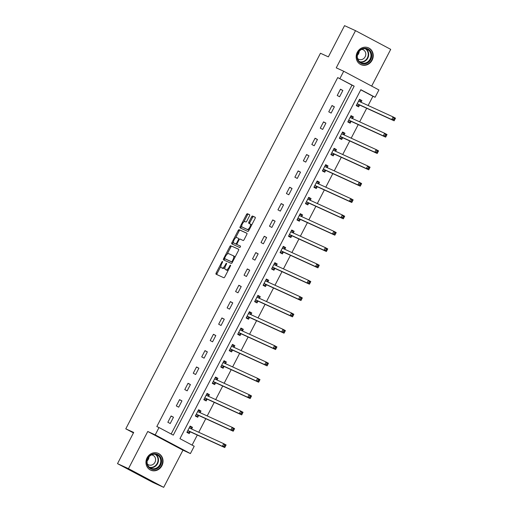 <?xml version="1.0" encoding="UTF-8"?>
<svg xmlns="http://www.w3.org/2000/svg" width="513" height="513" viewBox="0 0 513 513"><rect width="100%" height="100%" fill="white"/><g stroke="black" fill="none" stroke-linecap="round" stroke-linejoin="round"><path stroke-width="0.77" d="M222.507 261.476A0.808 0.333 -62 0 0 221.828 262.06L216.165 272.987A1.161 0.475 -62 0 0 216.056 274.205L223.822 277.751A1.161 0.475 -62 0 0 224.784 276.917L230.446 265.997A0.808 0.333 -62 0 0 230.523 265.144A0.808 0.333 -62 0 0 230.517 265.138A0.808 0.333 -62 0 0 229.843 265.721L229.112 267.132A3.706 1.513 -62 0 1 226.028 269.793L225.38 269.498A3.706 1.513 -62 0 1 225.348 269.485A3.706 1.513 -62 0 1 225.707 265.58L226.438 264.169A0.808 0.333 -62 0 0 226.522 263.31A0.808 0.333 -62 0 0 225.835 263.894L225.104 265.304A3.706 1.513 -62 0 1 222.02 267.966L221.372 267.671A3.706 1.513 -62 0 1 221.34 267.651A3.706 1.513 -62 0 1 221.699 263.753L222.43 262.335A0.808 0.333 -62 0 0 222.514 261.483A0.808 0.333 -62 0 0 222.507 261.476M357.285 52.3A9.202 8.4 114.5 0 0 360.876 64.612A9.202 8.4 114.5 0 0 372.124 60.181A9.202 8.4 114.5 0 0 368.526 47.869A9.202 8.4 114.5 0 0 357.285 52.3M147.077 457.827A9.202 8.4 114.5 0 0 150.675 470.139A9.202 8.4 114.5 0 0 161.916 465.708A9.202 8.4 114.5 0 0 158.318 453.396A9.202 8.4 114.5 0 0 147.077 457.827M249.498 215.928A1.161 0.475 -62 0 0 249.613 214.71A1.161 0.475 -62 0 0 249.6 214.703L247.426 213.709A1.161 0.475 -62 0 0 246.464 214.543L240.174 226.669A1.161 0.475 -62 0 0 240.065 227.894A1.161 0.475 -62 0 0 240.071 227.894L247.83 231.44A1.161 0.475 -62 0 0 248.792 230.606L255.076 218.474A1.161 0.475 -62 0 0 255.192 217.256L252.556 216.05A1.161 0.475 -62 0 0 251.588 216.884L248.901 222.071A1.161 0.475 -62 0 0 248.786 223.296A1.161 0.475 -62 0 0 248.799 223.296L250.1 223.892A3.097 1.263 -62 0 1 250.126 223.905A3.097 1.263 -62 0 1 249.812 227.201A3.097 1.263 -62 0 1 247.247 229.394L242.142 227.06A3.097 1.263 -62 0 1 242.117 227.047A3.097 1.263 -62 0 1 242.431 223.751A3.097 1.263 -62 0 1 244.996 221.565L245.842 221.949A1.161 0.475 -62 0 0 246.811 221.122L249.498 215.928M339.907 78.579L343.71 71.249L378.908 89.942L375.106 97.271L360.838 89.698L179.948 438.666L194.215 446.246L190.413 453.575L155.215 434.883L159.017 427.553L173.285 435.133L354.175 86.158L337.714 77.578L156.824 426.553L159.017 427.553M117.509 463.643L128.481 468.658L163.679 487.35L152.707 482.335L117.509 463.643L133.688 432.433L125.788 428.83L320.465 53.249L328.365 56.86L344.544 25.65L355.515 30.665L336.246 67.844L343.71 71.249M163.679 487.35L182.955 450.17L147.757 431.478L128.481 468.658M147.757 431.478L155.215 434.883M230.856 245.682A1.161 0.475 -62 0 0 229.888 246.509L223.604 258.642A1.161 0.475 -62 0 0 223.488 259.86A1.161 0.475 -62 0 0 223.501 259.867L231.254 263.413A1.161 0.475 -62 0 0 232.216 262.579L238.507 250.447A1.161 0.475 -62 0 0 238.622 249.228L231.805 246.189A1.161 0.475 -62 0 0 230.844 247.016L227.112 254.204M233.479 241.931L232.838 243.162L231.889 242.655L238.173 230.529A1.161 0.475 -62 0 1 239.141 229.696L246.894 233.235A1.161 0.475 -62 0 1 246.907 233.242L246.894 233.235M238.07 245.041A1.161 0.475 -62 0 0 238.083 245.047L237.141 244.547A1.161 0.475 -62 0 0 237.141 244.547A1.161 0.475 -62 0 1 237.243 243.322L239.032 239.879A1.161 0.475 -62 0 1 239.994 239.045L243.136 240.482A1.161 0.475 -62 0 0 244.105 239.654L246.791 234.46A1.161 0.475 -62 0 0 246.907 233.242M240.507 246.157L238.096 245.054A1.161 0.475 -62 0 0 238.096 245.054L240.417 246.041A0.808 0.333 -62 0 1 240.424 246.048L240.417 246.041M231.889 242.655A1.161 0.475 -62 0 0 231.773 243.874L239.674 247.484A0.808 0.333 -62 0 0 240.34 246.907A0.808 0.333 -62 0 0 240.424 246.048M371.668 86.101L390.714 49.357L355.515 30.665M125.788 428.83L133.451 432.895M171.156 434.004L351.982 85.158L337.714 77.578M170.226 423.52L173.484 417.236L171.105 415.972L167.847 422.257L170.226 423.52M178.691 407.181L181.948 400.897L179.569 399.633L176.312 405.918L178.691 407.181M187.162 390.842L190.419 384.558L188.04 383.294L184.783 389.579L187.162 390.842M195.633 374.503L198.89 368.219L196.511 366.955L193.254 373.24L195.633 374.503M204.097 358.164L207.355 351.88L204.982 350.616L201.724 356.901L204.097 358.164M212.568 341.825L215.826 335.54L213.446 334.277L210.189 340.561L212.568 341.825M221.039 325.486L224.296 319.201L221.917 317.938L218.66 324.222L221.039 325.486M229.51 309.147L232.767 302.862L230.388 301.599L227.131 307.883L229.51 309.147M237.974 292.808L241.232 286.523L238.853 285.26L235.595 291.544L237.974 292.808M246.445 276.469L249.703 270.184L247.324 268.921L244.066 275.205L246.445 276.469M254.916 260.136L258.174 253.852L255.795 252.588L252.537 258.873L254.916 260.136M263.381 243.797L266.638 237.513L264.266 236.249L261.008 242.534L263.381 243.797M271.852 227.458L275.109 221.174L272.73 219.91L269.472 226.195L271.852 227.458M280.322 211.119L283.58 204.834L281.201 203.571L277.943 209.855L280.322 211.119M288.793 194.78L292.051 188.495L289.672 187.232L286.414 193.516L288.793 194.78M297.258 178.441L300.515 172.156L298.136 170.893L294.879 177.177L297.258 178.441M305.729 162.102L308.986 155.817L306.607 154.554L303.35 160.838L305.729 162.102M314.2 145.763L317.457 139.478L315.078 138.215L311.821 144.499L314.2 145.763M322.664 129.423L325.922 123.139L323.543 121.876L320.292 128.16L322.664 129.423M331.135 113.084L334.393 106.8L332.014 105.537L328.756 111.821L331.135 113.084M339.606 96.745L342.864 90.468L340.485 89.204L337.227 95.489L339.606 96.745M192.086 445.117L197.313 435.037M198.743 432.273L205.784 418.698M207.214 415.934L214.248 402.359M215.678 399.601L222.719 386.02M224.149 383.262L231.19 369.681M232.62 366.923L239.654 353.342M241.091 350.584L248.125 337.009M249.555 334.245L256.596 320.67M258.026 317.906L265.061 304.331M266.497 301.567L273.532 287.992M274.962 285.228L282.003 271.653M283.433 268.889L290.473 255.314M291.903 252.55L298.938 238.975M300.374 236.211L307.409 222.636M308.839 219.878L315.88 206.297M317.31 203.539L324.344 189.957M325.781 187.2L332.815 173.618M334.245 170.861L341.286 157.286M342.716 154.522L349.757 140.947M351.187 138.183L358.221 124.608M359.651 121.844L366.692 108.269M368.122 105.505L372.913 96.271L360.767 89.826M189.823 426.669L191.016 427.303L191.625 429.022L192.51 427.335L190.131 426.072L186.873 432.356L189.252 433.62L190.131 431.927M198.287 410.329L199.486 410.964L200.096 412.683L200.974 410.996L198.595 409.733L195.338 416.017L197.717 417.281L198.595 415.588M206.758 393.99L207.951 394.625L208.567 396.35L209.445 394.657L207.066 393.4L203.808 399.678L206.188 400.942L207.066 399.249M215.229 377.651L216.422 378.286L217.031 380.011L217.916 378.325L215.537 377.061L212.279 383.346L214.658 384.609L215.537 382.91M223.694 361.312L224.893 361.947L225.502 363.672L226.38 361.986L224.008 360.722L220.75 367.007L223.123 368.27L224.001 366.571M233.979 347.333L234.851 345.647L232.472 344.383L229.215 350.668L231.594 351.931L232.472 350.232M242.444 330.994L243.322 329.308L240.943 328.044L237.686 334.329L240.065 335.592L240.943 333.892M249.106 312.302L250.299 312.936L250.908 314.655L251.793 312.968L249.414 311.705L246.157 317.989L248.536 319.253L249.414 317.56M257.571 295.963L258.77 296.597L259.379 298.316L260.258 296.629L257.879 295.366L254.621 301.65L257 302.914L257.879 301.221M266.042 279.623L267.235 280.258L267.844 281.977L268.729 280.29L266.35 279.027L263.092 285.311L265.471 286.575L266.35 284.882M274.513 263.284L275.705 263.919L276.315 265.638L277.2 263.951L274.821 262.688L271.563 268.972L273.942 270.236L274.821 268.543M284.792 249.305L285.664 247.612L283.291 246.349L280.034 252.633L282.406 253.897L283.285 252.204M291.448 230.606L292.641 231.241L293.256 232.966L294.135 231.273L291.756 230.01L288.498 236.294L290.877 237.557L291.756 235.865M301.727 216.627L302.606 214.941L300.227 213.677L296.969 219.962L299.348 221.218L300.227 219.526M308.39 197.928L309.583 198.563L310.192 200.288L311.07 198.602L308.698 197.338L305.44 203.623L307.819 204.886L308.698 203.186M316.854 181.596L318.054 182.224L318.663 183.949L319.541 182.262L317.162 180.999L313.905 187.283L316.284 188.547L317.162 186.847M325.325 165.257L326.518 165.891L327.127 167.61L328.012 165.923L325.633 164.66L322.376 170.944L324.755 172.208L325.633 170.508M333.796 148.917L334.989 149.552L335.598 151.271L336.483 149.584L334.104 148.321L330.847 154.605L333.226 155.869L334.104 154.169M344.076 134.938L344.948 133.245L342.569 131.982L339.311 138.266L341.69 139.53L342.569 137.837M350.732 116.239L351.924 116.874L352.54 118.593L353.419 116.906L351.039 115.643L347.782 121.927L350.161 123.191L351.039 121.498M361.011 102.26L361.889 100.567L359.51 99.304L356.253 105.588L358.632 106.851L359.51 105.159M372.913 96.271L375.106 97.271M182.955 450.17L190.413 453.575M351.982 85.158L354.175 86.158M192.51 427.335L190.054 426.22M173.484 417.236L171.028 416.114M181.948 400.897L179.499 399.774M200.974 410.996L198.525 409.881M190.419 384.558L187.97 383.435M209.445 394.657L206.995 393.542M198.89 368.219L196.434 367.096M217.916 378.325L215.46 377.202M207.355 351.88L204.905 350.757M226.38 361.986L223.931 360.863M215.826 335.54L213.376 334.418M234.851 345.647L232.402 344.524M224.296 319.201L221.84 318.086M243.322 329.308L240.866 328.185M232.767 302.862L230.311 301.747M251.793 312.968L249.337 311.846M241.232 286.523L238.782 285.408M260.258 296.629L257.808 295.507M249.703 270.184L247.253 269.069M268.729 280.29L266.279 279.168M258.174 253.852L255.718 252.729M277.2 263.951L274.744 262.836M266.638 237.513L264.189 236.39M285.664 247.612L283.214 246.496M275.109 221.174L272.659 220.051M294.135 231.273L291.685 230.157M283.58 204.834L281.124 203.712M302.606 214.941L300.15 213.818M292.051 188.495L289.595 187.373M311.07 198.602L308.621 197.479M300.515 172.156L298.066 171.034M319.541 182.262L317.092 181.14M308.986 155.817L306.537 154.695M328.012 165.923L325.556 164.801M317.457 139.478L315.001 138.363M336.483 149.584L334.027 148.462M325.922 123.139L323.472 122.023M344.948 133.245L342.498 132.123M334.393 106.8L331.943 105.684M353.419 116.906L350.969 115.784M342.864 90.468L340.408 89.345M361.889 100.567L359.433 99.451M222.257 268.139A3.706 1.513 -62 0 0 222.289 268.158A3.706 1.513 -62 0 0 222.328 268.177L221.372 267.671M225.027 267.363A3.706 1.513 -62 0 1 222.969 268.472L222.328 268.177M226.265 269.973A3.706 1.513 -62 0 0 226.297 269.985A3.706 1.513 -62 0 0 226.329 270.005L225.38 269.498M228.509 269.729A3.706 1.513 -62 0 1 226.977 270.3L226.329 270.005M220.904 266.183L217.121 273.487A1.161 0.475 -62 0 0 216.903 274.59M238.718 249.344L231.805 246.189M224.797 258.687L224.553 259.148A1.161 0.475 -62 0 0 224.341 260.251M224.79 257.789A0.808 0.333 -62 0 0 224.713 258.642A0.808 0.333 -62 0 0 224.72 258.642L231.53 261.752A0.808 0.333 -62 0 0 232.203 261.175L232.973 259.681A3.706 1.513 -62 0 0 233.332 255.775A3.706 1.513 -62 0 0 233.3 255.763L228.651 253.64A3.706 1.513 -62 0 0 225.566 256.295L224.79 257.789M225.656 259.142A0.808 0.333 -62 0 0 225.662 259.148A0.808 0.333 -62 0 0 225.669 259.148L232.402 262.226M234.723 257.75A3.706 1.513 -62 0 0 234.287 256.282A3.706 1.513 -62 0 0 234.255 256.269L233.364 255.795M235.538 237.955L239.129 231.03L238.173 230.529M247.009 233.357L240.09 230.202A1.161 0.475 -62 0 0 239.129 231.03M236.73 237.557A3.097 1.263 -62 0 0 234.172 239.751A3.097 1.263 -62 0 0 233.851 243.047A3.097 1.263 -62 0 0 233.877 243.059L235.679 243.88A1.161 0.475 -62 0 0 236.64 243.047L238.423 239.603A1.161 0.475 -62 0 0 238.539 238.385A1.161 0.475 -62 0 0 238.526 238.378L236.73 237.557M234.774 243.534A3.097 1.263 -62 0 0 234.8 243.547A3.097 1.263 -62 0 0 234.832 243.56L233.877 243.059M236.993 244.297A1.161 0.475 -62 0 1 236.628 244.387L234.832 243.56M232.838 243.162A1.161 0.475 -62 0 0 232.626 244.265M243.04 227.541A3.097 1.263 -62 0 0 243.066 227.554A3.097 1.263 -62 0 0 243.091 227.567L242.142 227.06M249.344 229.535A3.097 1.263 -62 0 1 248.202 229.901L243.091 227.567M251.453 225.464A3.097 1.263 -62 0 0 251.081 224.412A3.097 1.263 -62 0 0 251.049 224.399L250.152 223.924M255.294 217.371L253.505 216.557A1.161 0.475 -62 0 0 252.543 217.39L249.85 222.578A1.161 0.475 -62 0 0 249.639 223.681M241.738 225.996L241.123 227.176A1.161 0.475 -62 0 0 240.911 228.279M249.716 214.825L248.375 214.216A1.161 0.475 -62 0 0 247.413 215.043L243.848 221.924M187.072 431.978L188.303 432.542L190.227 431.895A1.18 0.481 118 0 1 190.426 431.895L224.752 447.567L222.373 446.304L223.732 443.687L189.406 428.009A1.18 0.481 118 0 1 189.4 428.009A1.18 0.481 118 0 1 189.284 427.861L189.252 427.771M187.104 431.908L188.303 432.542M224.611 445.111L223.732 443.687L226.111 444.951L224.752 447.567L225.56 445.617L224.611 445.111L224.066 446.163L225.015 446.663M187.752 430.663L187.848 430.631A1.18 0.481 118 0 1 188.047 430.631L222.373 446.304L224.066 446.163M226.111 444.951L225.56 445.617M154.112 453.781A7.964 7.265 -65.5 0 1 161.537 461.027A7.964 7.265 -65.5 0 1 154.182 469.44A7.964 7.265 -65.5 0 1 146.75 462.194A7.964 7.265 -65.5 0 1 154.112 453.781M153.958 468.76A7.374 6.733 114.5 0 0 160.595 462.668A7.374 6.733 114.5 0 0 156.991 454.8A7.374 6.733 114.5 0 0 153.894 454.261A7.374 6.733 114.5 0 0 147.263 460.347A7.374 6.733 114.5 0 0 150.86 468.215A7.374 6.733 114.5 0 0 153.958 468.76M149.001 456.833A5.252 4.79 -65.5 0 1 147.167 460.854M147.353 464.028A5.252 4.79 114.5 0 0 148.539 464.823A5.252 4.79 114.5 0 0 150.745 465.208A5.252 4.79 114.5 0 0 155.471 460.873A5.252 4.79 114.5 0 0 152.906 455.268A5.252 4.79 114.5 0 0 151.527 454.896M149.488 469.466A9.144 8.343 114.5 0 0 150.347 469.927A9.144 8.343 114.5 0 0 154.189 470.594A9.144 8.343 114.5 0 0 162.409 463.047A9.144 8.343 114.5 0 0 157.946 453.293A9.144 8.343 114.5 0 0 157.029 452.941M370.771 59.489A7.964 7.265 -65.5 0 1 360.684 63.15A7.964 7.265 -65.5 0 1 357.933 52.672A7.964 7.265 -65.5 0 1 368.013 49.011A7.964 7.265 -65.5 0 1 370.771 59.489M358.189 52.826A7.374 6.733 114.5 0 0 361.069 62.689A7.374 6.733 114.5 0 0 370.078 59.136A7.374 6.733 114.5 0 0 367.193 49.274A7.374 6.733 114.5 0 0 358.189 52.826M359.209 51.306A5.252 4.79 -65.5 0 1 358.568 53.756A5.252 4.79 -65.5 0 1 357.375 55.321M357.561 58.495A5.252 4.79 114.5 0 0 358.747 59.296A5.252 4.79 114.5 0 0 365.16 56.763A5.252 4.79 114.5 0 0 363.108 49.742A5.252 4.79 114.5 0 0 361.729 49.37M359.69 63.939A9.144 8.343 114.5 0 0 360.556 64.401A9.144 8.343 114.5 0 0 371.726 59.995A9.144 8.343 114.5 0 0 368.148 47.76A9.144 8.343 114.5 0 0 367.237 47.414M195.536 415.639L196.768 416.203L198.691 415.556A1.18 0.481 118 0 1 198.897 415.556L233.223 431.228L230.844 429.965L232.203 427.348L197.877 411.67A1.18 0.481 118 0 1 197.864 411.67A1.18 0.481 118 0 1 197.749 411.522L197.717 411.432M195.575 415.568L196.768 416.203M233.075 428.772L232.203 427.348L234.576 428.611L233.223 431.228L234.031 429.278L233.075 428.772L232.536 429.823L233.486 430.324M196.216 414.324L196.319 414.292A1.18 0.481 118 0 1 196.517 414.292L230.844 429.965L232.536 429.823M234.576 428.611L234.031 429.278M204.007 399.3L205.238 399.864L207.162 399.217A1.18 0.481 118 0 1 207.367 399.217L241.687 414.889L239.314 413.632L240.668 411.009L206.348 395.337A1.18 0.481 118 0 1 206.335 395.331A1.18 0.481 118 0 1 206.22 395.183L206.188 395.093M204.046 399.229L205.238 399.864M241.546 412.433L240.668 411.009L243.047 412.272L241.687 414.889L242.495 412.939L241.546 412.433L241.001 413.484L241.956 413.991M204.687 397.985L204.783 397.953A1.18 0.481 118 0 1 204.988 397.953L239.314 413.632L241.001 413.484M243.047 412.272L242.495 412.939M212.478 382.961L213.709 383.525L215.633 382.878A1.18 0.481 118 0 1 215.832 382.878L250.158 398.556L247.779 397.293L249.138 394.67L214.812 378.998A1.18 0.481 118 0 1 214.806 378.992A1.18 0.481 118 0 1 214.691 378.844L214.658 378.754M212.51 382.89L213.709 383.525M250.017 396.1L249.138 394.67L251.517 395.933L250.158 398.556L250.966 396.6L250.017 396.1L249.472 397.145L250.421 397.652M213.158 381.646L213.254 381.614A1.18 0.481 118 0 1 213.459 381.614L247.779 397.293L249.472 397.145M251.517 395.933L250.966 396.6M220.943 366.622L222.174 367.186L224.104 366.538A1.18 0.481 118 0 1 224.303 366.538L258.629 382.217L256.25 380.954L257.609 378.331L223.283 362.659A1.18 0.481 118 0 1 223.27 362.653A1.18 0.481 118 0 1 223.161 362.505L223.129 362.415M220.981 366.551L222.174 367.186M258.481 379.761L257.609 378.331L259.988 379.594L258.629 382.217L259.437 380.261L258.481 379.761L257.943 380.806L258.892 381.313M221.629 365.307L221.725 365.275A1.18 0.481 118 0 1 221.924 365.275L256.25 380.954L257.943 380.806M259.988 379.594L259.437 380.261M229.414 350.283L230.645 350.847L232.569 350.199A1.18 0.481 118 0 1 232.774 350.199L267.1 365.878L264.721 364.615L266.074 361.992L231.754 346.32A1.18 0.481 118 0 1 231.741 346.313A1.18 0.481 118 0 1 231.626 346.166L231.594 346.076M229.452 350.212L230.645 350.847M232.165 344.98L233.364 345.615L233.973 347.333M266.952 363.422L266.074 361.992L268.453 363.255L267.1 365.878L267.901 363.929L266.952 363.422L266.407 364.467L267.363 364.974M230.093 348.968L230.19 348.936A1.18 0.481 118 0 1 230.395 348.936L264.721 364.615L266.407 364.467M268.453 363.255L267.901 363.929M237.885 333.944L239.116 334.508L241.039 333.86A1.18 0.481 118 0 1 241.245 333.86L275.564 349.539L273.185 348.276L274.545 345.659L240.219 329.981A1.18 0.481 118 0 1 240.212 329.974A1.18 0.481 118 0 1 240.097 329.827L240.065 329.737M237.923 333.873L239.116 334.508M240.635 328.641L241.828 329.275L242.437 330.994M275.423 347.083L274.545 345.659L276.924 346.923L275.564 349.539L276.372 347.59L275.423 347.083L274.878 348.128L275.834 348.635M238.564 332.629L238.66 332.597A1.18 0.481 118 0 1 238.866 332.597L273.185 348.276L274.878 348.128M276.924 346.923L276.372 347.59M246.349 317.611L247.587 318.169L249.51 317.521A1.18 0.481 118 0 1 249.709 317.521L284.035 333.2L281.656 331.937L283.016 329.32L248.69 313.642A1.18 0.481 118 0 1 248.677 313.635A1.18 0.481 118 0 1 248.568 313.494L248.536 313.398M246.387 317.534L247.587 318.169M283.894 330.744L283.016 329.32L285.395 330.584L284.035 333.2L284.843 331.251L283.894 330.744L283.349 331.789L284.298 332.296M247.035 316.297L247.131 316.264A1.18 0.481 118 0 1 247.33 316.258L281.656 331.937L283.349 331.789M285.395 330.584L284.843 331.251M254.82 301.272L256.051 301.83L257.975 301.189A1.18 0.481 118 0 1 258.18 301.182L292.506 316.861L290.127 315.598L291.48 312.981L257.16 297.303A1.18 0.481 118 0 1 257.148 297.296A1.18 0.481 118 0 1 257.032 297.155L257 297.059M254.858 301.195L256.051 301.83M292.359 314.405L291.48 312.981L293.859 314.245L292.506 316.861L293.314 314.911L292.359 314.405L291.82 315.45L292.769 315.957M255.5 299.958L255.596 299.925A1.18 0.481 118 0 1 255.801 299.919L290.127 315.598L291.82 315.45M293.859 314.245L293.314 314.911M263.291 284.933L264.522 285.497L266.446 284.85A1.18 0.481 118 0 1 266.651 284.85L300.971 300.522L298.598 299.259L299.951 296.642L265.631 280.964A1.18 0.481 118 0 1 265.619 280.957A1.18 0.481 118 0 1 265.503 280.816L265.471 280.726M263.329 284.862L264.522 285.497M300.83 298.066L299.951 296.642L302.33 297.906L300.971 300.522L301.779 298.572L300.83 298.066L300.285 299.111L301.24 299.618M263.971 283.618L264.067 283.586A1.18 0.481 118 0 1 264.272 283.586L298.598 299.259L300.285 299.111M302.33 297.906L301.779 298.572M271.762 268.594L272.993 269.158L274.917 268.511A1.18 0.481 118 0 1 275.115 268.511L309.442 284.183L307.063 282.919L308.422 280.303L274.096 264.625A1.18 0.481 118 0 1 274.089 264.625A1.18 0.481 118 0 1 273.974 264.477L273.942 264.387M271.794 268.523L272.993 269.158M309.301 281.727L308.422 280.303L310.801 281.566L309.442 284.183L310.25 282.233L309.301 281.727L308.755 282.778L309.705 283.279M272.441 267.279L272.538 267.247A1.18 0.481 118 0 1 272.743 267.247L307.063 282.919L308.755 282.778M310.801 281.566L310.25 282.233M280.226 252.255L281.457 252.819L283.381 252.172A1.18 0.481 118 0 1 283.586 252.172L317.913 267.844L315.533 266.58L316.893 263.964L282.567 248.286A1.18 0.481 118 0 1 282.554 248.286A1.18 0.481 118 0 1 282.445 248.138L282.406 248.048M280.265 252.184L281.457 252.819M282.977 246.945L284.176 247.58L284.786 249.299M317.765 265.388L316.893 263.964L319.266 265.227L317.913 267.844L318.72 265.894L317.765 265.388L317.226 266.439L318.175 266.94M280.912 250.94L281.009 250.908A1.18 0.481 118 0 1 281.207 250.908L315.533 266.58L317.226 266.439M319.266 265.227L318.72 265.894M288.697 235.916L289.928 236.48L291.852 235.833A1.18 0.481 118 0 1 292.057 235.833L326.383 251.505L324.004 250.241L325.357 247.625L291.038 231.953A1.18 0.481 118 0 1 291.025 231.947A1.18 0.481 118 0 1 290.909 231.799L290.877 231.709M288.736 235.845L289.928 236.48M326.236 249.049L325.357 247.625L327.736 248.888L326.383 251.505L327.185 249.555L326.236 249.049L325.691 250.1L326.646 250.601M289.377 234.601L289.473 234.569A1.18 0.481 118 0 1 289.678 234.569L324.004 250.241L325.691 250.1M327.736 248.888L327.185 249.555M297.168 219.577L298.399 220.141L300.323 219.493A1.18 0.481 118 0 1 300.528 219.493L334.848 235.172L332.469 233.909L333.828 231.286L299.502 215.614A1.18 0.481 118 0 1 299.496 215.607A1.18 0.481 118 0 1 299.38 215.46L299.348 215.37M297.207 219.506L298.399 220.141M299.919 214.267L301.112 214.902L301.721 216.627M334.707 232.71L333.828 231.286L336.207 232.549L334.848 235.172L335.656 233.216L334.707 232.71L334.162 233.761L335.111 234.268M297.848 218.262L297.944 218.23A1.18 0.481 118 0 1 298.149 218.23L332.469 233.909L334.162 233.761M336.207 232.549L335.656 233.216M305.633 203.238L306.87 203.802L308.794 203.154A1.18 0.481 118 0 1 308.993 203.154L343.319 218.833L340.94 217.57L342.299 214.947L307.973 199.275A1.18 0.481 118 0 1 307.96 199.268A1.18 0.481 118 0 1 307.851 199.121L307.819 199.031M305.671 203.167L306.87 203.802M343.171 216.377L342.299 214.947L344.678 216.21L343.319 218.833L344.127 216.877L343.171 216.377L342.633 217.422L343.582 217.929M306.319 201.923L306.415 201.891A1.18 0.481 118 0 1 306.614 201.891L340.94 217.57L342.633 217.422M344.678 216.21L344.127 216.877M314.103 186.899L315.335 187.463L317.258 186.815A1.18 0.481 118 0 1 317.464 186.815L351.79 202.494L349.411 201.231L350.764 198.608L316.444 182.936A1.18 0.481 118 0 1 316.431 182.929A1.18 0.481 118 0 1 316.316 182.782L316.284 182.692M314.142 186.828L315.335 187.463M351.642 200.038L350.764 198.608L353.143 199.871L351.79 202.494L352.598 200.538L351.642 200.038L351.104 201.083L352.053 201.59M314.783 185.584L314.879 185.552A1.18 0.481 118 0 1 315.085 185.552L349.411 201.231L351.104 201.083M353.143 199.871L352.598 200.538M322.574 170.56L323.806 171.124L325.729 170.476A1.18 0.481 118 0 1 325.935 170.476L360.254 186.155L357.882 184.892L359.235 182.275L324.909 166.597A1.18 0.481 118 0 1 324.902 166.59A1.18 0.481 118 0 1 324.787 166.443L324.755 166.353M322.613 170.489L323.806 171.124M360.113 183.699L359.235 182.275L361.614 183.539L360.254 186.155L361.062 184.205L360.113 183.699L359.568 184.744L360.524 185.251M323.254 169.245L323.35 169.213A1.18 0.481 118 0 1 323.556 169.213L357.882 184.892L359.568 184.744M361.614 183.539L361.062 184.205M331.045 154.227L332.277 154.785L334.2 154.137A1.18 0.481 118 0 1 334.399 154.137L368.725 169.816L366.346 168.553L367.706 165.936L333.379 150.258A1.18 0.481 118 0 1 333.373 150.251A1.18 0.481 118 0 1 333.258 150.11L333.226 150.014M331.077 154.15L332.277 154.785M368.584 167.36L367.706 165.936L370.085 167.2L368.725 169.816L369.533 167.866L368.584 167.36L368.039 168.405L368.988 168.912M331.725 152.912L331.821 152.874A1.18 0.481 118 0 1 332.026 152.874L366.346 168.553L368.039 168.405M370.085 167.2L369.533 167.866M339.51 137.888L340.741 138.446L342.665 137.805A1.18 0.481 118 0 1 342.87 137.798L377.196 153.477L374.817 152.214L376.176 149.597L341.85 133.919A1.18 0.481 118 0 1 341.838 133.912A1.18 0.481 118 0 1 341.722 133.771L341.69 133.675M339.548 137.811L340.741 138.446M342.261 132.578L343.46 133.213L344.069 134.932M377.049 151.021L376.176 149.597L378.549 150.86L377.196 153.477L378.004 151.527L377.049 151.021L376.51 152.066L377.459 152.573M340.196 136.573L340.292 136.541A1.18 0.481 118 0 1 340.491 136.535L374.817 152.214L376.51 152.066M378.549 150.86L378.004 151.527M347.981 121.549L349.212 122.107L351.136 121.466A1.18 0.481 118 0 1 351.341 121.459L385.667 137.138L383.288 135.874L384.641 133.258L350.321 117.58A1.18 0.481 118 0 1 350.308 117.573A1.18 0.481 118 0 1 350.193 117.432L350.161 117.342M348.019 121.478L349.212 122.107M385.519 134.682L384.641 133.258L387.02 134.521L385.667 137.138L386.469 135.188L385.519 134.682L384.974 135.727L385.93 136.234M348.66 120.234L348.757 120.202A1.18 0.481 118 0 1 348.962 120.202L383.288 135.874L384.974 135.727M387.02 134.521L386.469 135.188M356.452 105.21L357.683 105.774L359.607 105.127A1.18 0.481 118 0 1 359.812 105.127L394.131 120.799L391.752 119.535L393.112 116.919L358.786 101.241A1.18 0.481 118 0 1 358.779 101.241A1.18 0.481 118 0 1 358.664 101.093L358.632 101.003M356.484 105.139L357.683 105.774M359.203 99.9L360.395 100.535L361.005 102.254M393.99 118.343L393.112 116.919L395.491 118.182L394.131 120.799L394.939 118.849L393.99 118.343L393.445 119.388L394.394 119.895M357.131 103.895L357.228 103.863A1.18 0.481 118 0 1 357.433 103.863L391.752 119.535L393.445 119.388M395.491 118.182L394.939 118.849M222.418 262.374L221.828 262.06M230.427 266.029L229.843 265.721M226.419 264.201L225.835 263.894M222.969 268.472L222.02 267.966M225.688 265.612L225.104 265.304M226.977 270.3L226.028 269.793M229.696 267.446L229.112 267.132M217.121 273.487L216.165 272.987M224.553 259.148L223.604 258.642M230.844 247.016L229.888 246.509M232.402 262.22L231.53 261.752M232.787 261.483L232.203 261.175M233.562 259.995L232.973 259.681M240.09 230.202L239.141 229.696M236.628 244.387L235.679 243.88M237.224 243.361L236.64 243.047M239.013 239.917L238.423 239.603M248.202 229.901L247.247 229.394M249.85 222.578L248.901 222.071M252.543 217.39L251.588 216.884M253.505 216.557L252.556 216.05M241.123 227.176L240.174 226.669M247.413 215.043L246.464 214.543M248.375 214.216L247.426 213.709M190.227 431.895L187.848 430.631M190.426 431.895L188.047 430.631M190.541 428.528L189.284 427.861M155.792 454.396A7.374 6.733 -65.5 0 1 158.132 462.296A7.374 6.733 -65.5 0 1 151.675 467.715A7.374 6.733 -65.5 0 1 149.77 467.58M149.251 467.151A7.131 6.509 114.5 0 0 151.457 467.375A7.131 6.509 114.5 0 0 157.76 461.937A7.131 6.509 114.5 0 0 155.131 454.281M366 48.87A7.374 6.733 -65.5 0 1 367.789 58.097A7.374 6.733 -65.5 0 1 359.979 62.047M359.459 61.624A7.131 6.509 114.5 0 0 367.379 57.892A7.131 6.509 114.5 0 0 365.333 48.754M198.691 415.556L196.319 414.292M198.897 415.556L196.517 414.292M199.012 412.189L197.749 411.522M207.162 399.217L204.783 397.953M207.367 399.217L204.988 397.953M207.476 395.85L206.22 395.183M215.633 382.878L213.254 381.614M215.832 382.878L213.459 381.614M215.947 379.511L214.691 378.844M224.104 366.538L221.725 365.275M224.303 366.538L221.924 365.275M224.418 363.178L223.161 362.505M232.569 350.199L230.19 348.936M232.774 350.199L230.395 348.936M232.889 346.839L231.626 346.166M241.039 333.86L238.66 332.597M241.245 333.86L238.866 332.597M241.354 330.5L240.097 329.827M249.51 317.521L247.131 316.264M249.709 317.521L247.33 316.258M249.825 314.161L248.568 313.494M257.975 301.189L255.596 299.925M258.18 301.182L255.801 299.919M258.296 297.822L257.032 297.155M266.446 284.85L264.067 283.586M266.651 284.85L264.272 283.586M266.76 281.483L265.503 280.816M274.917 268.511L272.538 267.247M275.115 268.511L272.743 267.247M275.231 265.144L273.974 264.477M283.381 252.172L281.009 250.908M283.586 252.172L281.207 250.908M283.702 248.805L282.445 248.138M291.852 235.833L289.473 234.569M292.057 235.833L289.678 234.569M292.173 232.466L290.909 231.799M300.323 219.493L297.944 218.23M300.528 219.493L298.149 218.23M300.637 216.127L299.38 215.46M308.794 203.154L306.415 201.891M308.993 203.154L306.614 201.891M309.108 199.794L307.851 199.121M317.258 186.815L314.879 185.552M317.464 186.815L315.085 185.552M317.579 183.455L316.316 182.782M325.729 170.476L323.35 169.213M325.935 170.476L323.556 169.213M326.044 167.116L324.787 166.443M334.2 154.137L331.821 152.874M334.399 154.137L332.026 152.874M334.514 150.777L333.258 150.11M342.665 137.805L340.292 136.541M342.87 137.798L340.491 136.535M342.985 134.438L341.722 133.771M351.136 121.466L348.757 120.202M351.341 121.459L348.962 120.202M351.456 118.099L350.193 117.432M359.607 105.127L357.228 103.863M359.812 105.127L357.433 103.863M359.921 101.76L358.664 101.093M222.289 268.158L221.34 267.651M226.297 269.985L225.348 269.485M234.287 256.282L233.332 255.775M234.8 243.547L233.851 243.047M243.066 227.554L242.117 227.047M251.081 224.412L250.126 223.905M150.347 469.927L149.834 469.696M157.946 453.293L157.433 453.056M368.148 47.76L367.635 47.529M360.556 64.401L360.043 64.163"/></g></svg>
